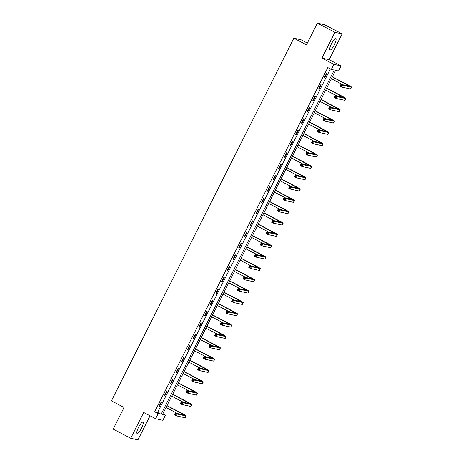 <?xml version="1.0" encoding="UTF-8"?>
<svg xmlns="http://www.w3.org/2000/svg" width="463" height="463" viewBox="0 0 463 463"><rect width="100%" height="100%" fill="white"/><g stroke="black" fill="none" stroke-linecap="round" stroke-linejoin="round"><path stroke-width="0.69" d="M141.528 428.13A6.36 1.511 117.6 0 0 142.945 422.158A6.36 1.511 117.6 0 0 138.483 427.465A6.36 1.511 117.6 0 0 137.06 433.432A6.36 1.511 117.6 0 0 141.528 428.13M334.373 44.703A6.36 1.511 117.6 0 0 335.791 38.736A6.36 1.511 117.6 0 0 331.323 44.037A6.36 1.511 117.6 0 0 329.905 50.004A6.36 1.511 117.6 0 0 334.373 44.703M165.418 415.195L162.86 420.282L155.632 418.702L158.19 413.615L161.118 414.258L334.228 70.075L331.3 69.433L333.858 64.345L341.081 65.925L338.522 71.013L335.594 70.37L162.49 414.553L165.418 415.195L162.843 413.853M307.334 43.071L301.054 39.789L293.826 38.209L111.438 400.848L124.072 407.446L113.18 429.103L130.728 438.27L137.951 439.85L150.053 415.791M293.826 38.209L306.46 44.807L317.352 23.15L324.58 24.73L342.128 33.897L334.899 32.317L321.924 58.112L333.858 64.345M321.924 58.112L329.152 59.692L342.128 33.897M329.152 59.692L341.081 65.925M317.352 23.15L334.899 32.317M331.3 69.433L327.787 67.598L154.683 411.781L157.611 412.423L330.362 68.946M326.427 73.432L324.233 77.796L324.719 77.9L326.913 73.542L326.427 73.432M320.726 84.77L318.532 89.127L319.019 89.237L321.212 84.874L320.726 84.77M315.019 96.107L312.826 100.465L313.318 100.575L315.511 96.211L315.019 96.107M309.319 107.445L307.125 111.803L307.617 111.913L309.811 107.549L309.319 107.445M303.618 118.783L301.425 123.141L301.911 123.251L304.104 118.887L303.618 118.783M297.917 130.12L295.724 134.478L296.21 134.583L298.404 130.225L297.917 130.12M292.217 141.458L290.023 145.816L290.509 145.92L292.703 141.562L292.217 141.458M286.51 152.79L284.317 157.154L284.809 157.258L287.002 152.9L286.51 152.79M280.81 164.128L278.616 168.491L279.108 168.596L281.296 164.238L280.81 164.128M275.109 175.465L272.915 179.829L273.401 179.933L275.595 175.575L275.109 175.465M269.408 186.803L267.215 191.167L267.701 191.271L269.894 186.913L269.408 186.803M263.702 198.141L261.514 202.499L262 202.609L264.194 198.245L263.702 198.141M258.001 209.479L255.808 213.837L256.299 213.947L258.493 209.583L258.001 209.479M252.3 220.816L250.107 225.174L250.593 225.284L252.786 220.92L252.3 220.816M246.6 232.154L244.406 236.512L244.892 236.622L247.086 232.258L246.6 232.154M240.899 243.492L238.705 247.85L239.192 247.954L241.385 243.596L240.899 243.492M235.192 254.824L232.999 259.187L233.491 259.292L235.684 254.934L235.192 254.824M229.492 266.161L227.298 270.525L227.79 270.629L229.978 266.271L229.492 266.161M223.791 277.499L221.598 281.863L222.084 281.967L224.277 277.609L223.791 277.499M218.09 288.837L215.897 293.201L216.383 293.305L218.577 288.947L218.09 288.837M212.384 300.174L210.196 304.532L210.682 304.642L212.876 300.279L212.384 300.174M206.683 311.512L204.49 315.87L204.982 315.98L207.175 311.616L206.683 311.512M200.983 322.85L198.789 327.208L199.275 327.318L201.469 322.954L200.983 322.85M195.282 334.188L193.088 338.546L193.575 338.656L195.768 334.292L195.282 334.188M189.581 345.525L187.388 349.883L187.874 349.987L190.067 345.63L189.581 345.525M183.875 356.857L181.681 361.221L182.173 361.325L184.367 356.967L183.875 356.857M178.174 368.195L175.981 372.559L176.472 372.663L178.666 368.305L178.174 368.195M172.473 379.533L170.28 383.896L170.766 384.001L172.959 379.643L172.473 379.533M166.773 390.87L164.579 395.234L165.065 395.338L167.259 390.98L166.773 390.87M161.066 402.208L158.878 406.566L159.365 406.676L161.558 402.318L161.066 402.208M155.632 418.702L143.704 412.469L130.728 438.27M154.683 411.781L158.19 413.615M157.611 412.423L161.118 414.258M324.291 77.674L324.719 77.9M318.59 89.012L319.019 89.237M312.89 100.349L313.318 100.575M307.183 111.687L307.617 111.913M301.482 123.025L301.911 123.251M295.782 134.363L296.21 134.583M290.081 145.7L290.509 145.92M284.38 157.038L284.809 157.258M278.674 168.37L279.108 168.596M272.973 179.708L273.401 179.933M267.273 191.045L267.701 191.271M261.572 202.383L262 202.609M255.865 213.721L256.299 213.947M250.165 225.059L250.593 225.284M244.464 236.396L244.892 236.622M238.763 247.734L239.192 247.954M233.063 259.072L233.491 259.292M227.356 270.404L227.79 270.629M221.655 281.741L222.084 281.967M215.955 293.079L216.383 293.305M210.254 304.417L210.682 304.642M204.553 315.754L204.982 315.98M198.847 327.092L199.275 327.318M193.146 338.43L193.575 338.656M187.446 349.768L187.874 349.987M181.745 361.105L182.173 361.325M176.038 372.443L176.472 372.663M170.338 383.775L170.766 384.001M164.637 395.113L165.065 395.338M158.936 406.45L159.365 406.676M341.63 85.493L340.924 85.123L340.56 85.852L341.26 86.216L341.63 85.493L342.684 85.279L341.769 87.096L340.016 86.176L340.93 84.359L342.684 85.279L351.365 87.177A6.112 0.382 26.7 0 0 351.562 87.171A6.112 0.382 26.7 0 0 347.568 84.746L332.359 76.806M332.301 76.922L349.744 86.257L340.93 84.359L340.924 85.123M331.386 78.739L343.031 84.822M341.26 86.216L341.769 87.096L350.45 88.994A6.112 0.382 26.7 0 0 350.647 88.989L351.562 87.171M340.016 86.176L340.56 85.852M335.924 96.831L335.224 96.46L334.859 97.189L335.559 97.554L335.924 96.831L336.983 96.611L336.069 98.428L334.315 97.514L335.224 95.696L336.983 96.611L345.664 98.509A6.112 0.382 26.7 0 0 345.861 98.509A6.112 0.382 26.7 0 0 341.862 96.084L326.658 88.138M326.6 88.259L344.038 97.595L335.224 95.696L335.224 96.46M325.686 90.077L337.33 96.159M335.559 97.554L336.069 98.428L344.75 100.326A6.112 0.382 26.7 0 0 344.947 100.326L345.861 98.509M334.315 97.514L334.859 97.189M330.223 108.163L329.523 107.798L329.158 108.527L329.859 108.892L330.223 108.163L331.276 107.948L330.362 109.766L328.608 108.851L329.523 107.034L331.276 107.948L339.964 109.847A6.112 0.382 26.7 0 0 340.16 109.847A6.112 0.382 26.7 0 0 336.161 107.422L320.957 99.476M320.9 99.597L338.337 108.932L329.523 107.034L329.523 107.798M319.985 101.414L331.63 107.497M329.859 108.892L330.362 109.766L339.049 111.664A6.112 0.382 26.7 0 0 339.246 111.664L340.16 109.847M328.608 108.851L329.158 108.527M324.522 119.5L323.822 119.136L323.458 119.865L324.158 120.23L324.522 119.5L325.576 119.286L324.661 121.103L322.908 120.189L323.822 118.372L325.576 119.286L334.257 121.184A6.112 0.382 26.7 0 0 334.454 121.184A6.112 0.382 26.7 0 0 330.46 118.759L315.251 110.813M315.193 110.935L332.637 120.27L323.822 118.372L323.822 119.136M314.279 112.746L325.929 118.829M324.158 120.23L324.661 121.103L333.343 123.002A6.112 0.382 26.7 0 0 333.545 123.002L334.454 121.184M322.908 120.189L323.458 119.865M318.822 130.838L318.116 130.473L317.751 131.197L318.457 131.567L318.822 130.838L319.875 130.624L318.961 132.441L317.207 131.527L318.122 129.709L319.875 130.624L328.556 132.522A6.112 0.382 26.7 0 0 328.753 132.522A6.112 0.382 26.7 0 0 324.76 130.091L309.55 122.151M309.492 122.267L326.936 131.608L318.122 129.709L318.116 130.473M308.578 124.084L320.222 130.167M318.457 131.567L318.961 132.441L327.642 134.339A6.112 0.382 26.7 0 0 327.839 134.339L328.753 132.522M317.207 131.527L317.751 131.197M313.121 142.176L312.415 141.811L312.05 142.535L312.751 142.905L313.121 142.176L314.174 141.962L313.26 143.779L311.506 142.864L312.421 141.047L314.174 141.962L322.856 143.86A6.112 0.382 26.7 0 0 323.052 143.86A6.112 0.382 26.7 0 0 319.059 141.429L303.85 133.489M303.792 133.604L321.229 142.94L312.421 141.047L312.415 141.811M302.877 135.422L314.522 141.504M312.751 142.905L313.26 143.779L321.941 145.677A6.112 0.382 26.7 0 0 322.138 145.677L323.052 143.86M311.506 142.864L312.05 142.535M307.415 153.513L306.714 153.149L306.35 153.872L307.05 154.243L307.415 153.513L308.468 153.299L307.559 155.117L305.8 154.202L306.714 152.385L308.468 153.299L317.155 155.198A6.112 0.382 26.7 0 0 317.352 155.192A6.112 0.382 26.7 0 0 313.353 152.767L298.149 144.826M298.091 144.942L315.529 154.277L306.714 152.385L306.714 153.149M297.177 146.759L308.821 152.842M307.05 154.243L307.559 155.117L316.241 157.015A6.112 0.382 26.7 0 0 316.437 157.009L317.352 155.192M305.8 154.202L306.35 153.872M301.714 164.851L301.014 164.487L300.649 165.21L301.349 165.575L301.714 164.851L302.767 164.637L301.853 166.454L300.099 165.534L301.014 163.717L302.767 164.637L311.449 166.535A6.112 0.382 26.7 0 0 311.651 166.53A6.112 0.382 26.7 0 0 307.652 164.105L292.448 156.164M292.385 156.28L309.828 165.615L301.014 163.717L301.014 164.487M291.476 158.097L303.12 164.18M301.349 165.575L301.853 166.454L310.54 168.353A6.112 0.382 26.7 0 0 310.737 168.347L311.651 166.53M300.099 165.534L300.649 165.21M296.013 176.189L295.313 175.818L294.943 176.548L295.649 176.912L296.013 176.189L297.067 175.975L296.152 177.792L294.399 176.872L295.313 175.055L297.067 175.975L305.748 177.873A6.112 0.382 26.7 0 0 305.945 177.867A6.112 0.382 26.7 0 0 301.951 175.442L286.742 167.502M286.684 167.618L304.127 176.953L295.313 175.055L295.313 175.818M285.769 169.435L297.414 175.518M295.649 176.912L296.152 177.792L304.833 179.69A6.112 0.382 26.7 0 0 305.03 179.685L305.945 177.867M294.399 176.872L294.943 176.548M290.313 187.527L289.606 187.156L289.242 187.885L289.942 188.25L290.313 187.527L291.366 187.312L290.451 189.13L288.698 188.209L289.612 186.392L291.366 187.312L300.047 189.211A6.112 0.382 26.7 0 0 300.244 189.205A6.112 0.382 26.7 0 0 296.251 186.78L281.041 178.84M280.983 178.955L298.427 188.291L289.612 186.392L289.606 187.156M280.069 180.773L291.713 186.855M289.942 188.25L290.451 189.13L299.133 191.028A6.112 0.382 26.7 0 0 299.329 191.022L300.244 189.205M288.698 188.209L289.242 187.885M284.606 198.864L283.906 198.494L283.541 199.223L284.241 199.588L284.606 198.864L285.665 198.65L284.751 200.462L282.997 199.547L283.906 197.73L285.665 198.65L294.346 200.548A6.112 0.382 26.7 0 0 294.543 200.543A6.112 0.382 26.7 0 0 290.544 198.118L275.34 190.171M275.282 190.293L292.72 199.628L283.906 197.73L283.906 198.494M274.368 192.11L286.012 198.193M284.241 199.588L284.751 200.462L293.432 202.36A6.112 0.382 26.7 0 0 293.629 202.36L294.543 200.543M282.997 199.547L283.541 199.223M278.905 210.196L278.205 209.832L277.841 210.561L278.541 210.925L278.905 210.196L279.959 209.982L279.044 211.799L277.291 210.885L278.205 209.068L279.959 209.982L288.646 211.88A6.112 0.382 26.7 0 0 288.843 211.88A6.112 0.382 26.7 0 0 284.843 209.455L269.64 201.509M269.582 201.631L287.019 210.966L278.205 209.068L278.205 209.832M268.667 203.448L280.312 209.531M278.541 210.925L279.044 211.799L287.731 213.698A6.112 0.382 26.7 0 0 287.928 213.698L288.843 211.88M277.291 210.885L277.841 210.561M273.205 221.534L272.504 221.169L272.14 221.899L272.84 222.263L273.205 221.534L274.258 221.32L273.344 223.137L271.59 222.223L272.504 220.405L274.258 221.32L282.939 223.218A6.112 0.382 26.7 0 0 283.136 223.218A6.112 0.382 26.7 0 0 279.143 220.793L263.939 212.847M263.875 212.968L281.319 222.304L272.504 220.405L272.504 221.169M262.961 214.78L274.611 220.863M272.84 222.263L273.344 223.137L282.025 225.035A6.112 0.382 26.7 0 0 282.227 225.035L283.136 223.218M271.59 222.223L272.14 221.899M267.504 232.872L266.798 232.507L266.433 233.236L267.139 233.601L267.504 232.872L268.557 232.657L267.643 234.475L265.889 233.56L266.804 231.743L268.557 232.657L277.239 234.556A6.112 0.382 26.7 0 0 277.435 234.556A6.112 0.382 26.7 0 0 273.442 232.125L258.232 224.185M258.175 224.3L275.618 233.641L266.804 231.743L266.798 232.507M257.26 226.118L268.905 232.2M267.139 233.601L267.643 234.475L276.324 236.373A6.112 0.382 26.7 0 0 276.521 236.373L277.435 234.556M265.889 233.56L266.433 233.236M261.803 244.209L261.097 243.845L260.733 244.568L261.433 244.939L261.803 244.209L262.857 243.995L261.942 245.812L260.189 244.898L261.103 243.081L262.857 243.995L271.538 245.894A6.112 0.382 26.7 0 0 271.735 245.894A6.112 0.382 26.7 0 0 267.741 243.463L252.532 235.522M252.474 235.638L269.912 244.973L261.103 243.081L261.097 243.845M251.559 237.455L263.204 243.538M261.433 244.939L261.942 245.812L270.623 247.711A6.112 0.382 26.7 0 0 270.82 247.711L271.735 245.894M260.189 244.898L260.733 244.568M256.097 255.547L255.397 255.182L255.032 255.906L255.732 256.276L256.097 255.547L257.15 255.333L256.242 257.15L254.482 256.236L255.397 254.418L257.15 255.333L265.837 257.231A6.112 0.382 26.7 0 0 266.034 257.231A6.112 0.382 26.7 0 0 262.035 254.8L246.831 246.86M246.773 246.976L264.211 256.311L255.397 254.418L255.397 255.182M245.859 248.793L257.503 254.876M255.732 256.276L256.242 257.15L264.923 259.048A6.112 0.382 26.7 0 0 265.12 259.043L266.034 257.231M254.482 256.236L255.032 255.906M250.396 266.885L249.696 266.52L249.331 267.244L250.032 267.614L250.396 266.885L251.45 266.671L250.535 268.488L248.781 267.568L249.696 265.756L251.45 266.671L260.131 268.569A6.112 0.382 26.7 0 0 260.333 268.563A6.112 0.382 26.7 0 0 256.334 266.138L241.13 258.198M241.067 258.313L258.51 267.649L249.696 265.756L249.696 266.52M240.158 260.131L251.803 266.213M250.032 267.614L250.535 268.488L259.222 270.386A6.112 0.382 26.7 0 0 259.419 270.38L260.333 268.563M248.781 267.568L249.331 267.244M244.696 278.222L243.995 277.858L243.625 278.581L244.331 278.946L244.696 278.222L245.749 278.008L244.834 279.826L243.081 278.905L243.995 277.088L245.749 278.008L254.43 279.907A6.112 0.382 26.7 0 0 254.627 279.901A6.112 0.382 26.7 0 0 250.633 277.476L235.424 269.535M235.366 269.651L252.81 278.986L243.995 277.088L243.995 277.858M234.452 271.468L246.096 277.551M244.331 278.946L244.834 279.826L253.516 281.724A6.112 0.382 26.7 0 0 253.712 281.718L254.627 279.901M243.081 278.905L243.625 278.581M238.995 289.56L238.289 289.19L237.924 289.919L238.624 290.284L238.995 289.56L240.048 289.346L239.134 291.163L237.38 290.243L238.295 288.426L240.048 289.346L248.729 291.244A6.112 0.382 26.7 0 0 248.926 291.239A6.112 0.382 26.7 0 0 244.933 288.814L229.723 280.873M229.665 280.989L247.109 290.324L238.295 288.426L238.289 289.19M228.751 282.806L240.395 288.889M238.624 290.284L239.134 291.163L247.815 293.062A6.112 0.382 26.7 0 0 248.012 293.056L248.926 291.239M237.38 290.243L237.924 289.919M233.288 300.898L232.588 300.528L232.223 301.257L232.924 301.621L233.288 300.898L234.347 300.684L233.433 302.495L231.679 301.581L232.588 299.764L234.347 300.684L243.029 302.582A6.112 0.382 26.7 0 0 243.225 302.576A6.112 0.382 26.7 0 0 239.226 300.151L224.023 292.211M223.965 292.327L241.402 301.662L232.588 299.764L232.588 300.528M223.05 294.144L234.695 300.227M232.924 301.621L233.433 302.495L242.114 304.394A6.112 0.382 26.7 0 0 242.311 304.394L243.225 302.576M231.679 301.581L232.223 301.257M227.588 312.236L226.887 311.865L226.523 312.594L227.223 312.959L227.588 312.236L228.641 312.016L227.732 313.833L225.973 312.919L226.887 311.101L228.641 312.016L237.328 313.914A6.112 0.382 26.7 0 0 237.525 313.914A6.112 0.382 26.7 0 0 233.526 311.489L218.322 303.543M218.264 303.664L235.702 313L226.887 311.101L226.887 311.865M217.35 305.482L228.994 311.564M227.223 312.959L227.732 313.833L236.414 315.731A6.112 0.382 26.7 0 0 236.61 315.731L237.525 313.914M225.973 312.919L226.523 312.594M221.887 323.568L221.187 323.203L220.822 323.932L221.522 324.297L221.887 323.568L222.94 323.353L222.026 325.171L220.272 324.256L221.187 322.439L222.94 323.353L231.622 325.252A6.112 0.382 26.7 0 0 231.818 325.252A6.112 0.382 26.7 0 0 227.825 322.827L212.621 314.881M212.558 315.002L230.001 324.337L221.187 322.439L221.187 323.203M211.643 316.819L223.293 322.896M221.522 324.297L222.026 325.171L230.707 327.069A6.112 0.382 26.7 0 0 230.91 327.069L231.818 325.252M220.272 324.256L220.822 323.932M216.186 334.905L215.48 334.541L215.116 335.27L215.822 335.634L216.186 334.905L217.24 334.691L216.325 336.508L214.572 335.594L215.486 333.777L217.24 334.691L225.921 336.589A6.112 0.382 26.7 0 0 226.118 336.589A6.112 0.382 26.7 0 0 222.124 334.164L206.915 326.218M206.857 326.334L224.3 335.675L215.486 333.777L215.48 334.541M205.942 328.151L217.587 334.234M215.822 335.634L216.325 336.508L225.006 338.407A6.112 0.382 26.7 0 0 225.203 338.407L226.118 336.589M214.572 335.594L215.116 335.27M210.486 346.243L209.78 345.878L209.415 346.602L210.115 346.972L210.486 346.243L211.539 346.029L210.624 347.846L208.871 346.932L209.785 345.114L211.539 346.029L220.22 347.927A6.112 0.382 26.7 0 0 220.417 347.927A6.112 0.382 26.7 0 0 216.424 345.496L201.214 337.556M201.156 337.672L218.594 347.007L209.785 345.114L209.78 345.878M200.242 339.489L211.886 345.572M210.115 346.972L210.624 347.846L219.306 349.744A6.112 0.382 26.7 0 0 219.503 349.744L220.417 347.927M208.871 346.932L209.415 346.602M204.779 357.581L204.079 357.216L203.714 357.94L204.414 358.31L204.779 357.581L205.838 357.367L204.924 359.184L203.164 358.269L204.079 356.452L205.838 357.367L214.519 359.265A6.112 0.382 26.7 0 0 214.716 359.265A6.112 0.382 26.7 0 0 210.717 356.834L195.513 348.894M195.455 349.009L212.893 358.345L204.079 356.452L204.079 357.216M194.541 350.827L206.185 356.909M204.414 358.31L204.924 359.184L213.605 361.082A6.112 0.382 26.7 0 0 213.802 361.082L214.716 359.265M203.164 358.269L203.714 357.94M199.078 368.918L198.378 368.554L198.014 369.277L198.714 369.648L199.078 368.918L200.132 368.704L199.217 370.522L197.464 369.601L198.378 367.79L200.132 368.704L208.813 370.603A6.112 0.382 26.7 0 0 209.016 370.597A6.112 0.382 26.7 0 0 205.016 368.172L189.813 360.231M189.749 360.347L207.192 369.682L198.378 367.79L198.378 368.554M188.84 362.164L200.485 368.247M198.714 369.648L199.217 370.522L207.904 372.42A6.112 0.382 26.7 0 0 208.101 372.414L209.016 370.597M197.464 369.601L198.014 369.277M193.378 380.256L192.677 379.891L192.307 380.615L193.013 380.98L193.378 380.256L194.431 380.042L193.517 381.859L191.763 380.939L192.677 379.122L194.431 380.042L203.112 381.94A6.112 0.382 26.7 0 0 203.309 381.934A6.112 0.382 26.7 0 0 199.316 379.51L184.106 371.569M184.048 371.685L201.492 381.02L192.677 379.122L192.677 379.891M183.134 373.502L194.778 379.585M193.013 380.98L193.517 381.859L202.198 383.758A6.112 0.382 26.7 0 0 202.395 383.752L203.309 381.934M191.763 380.939L192.307 380.615M187.677 391.594L186.971 391.223L186.606 391.953L187.307 392.317L187.677 391.594L188.73 391.38L187.816 393.197L186.062 392.277L186.977 390.459L188.73 391.38L197.412 393.278A6.112 0.382 26.7 0 0 197.608 393.272A6.112 0.382 26.7 0 0 193.615 390.847L178.405 382.907M178.348 383.023L195.791 392.358L186.977 390.459L186.971 391.223M177.433 384.84L189.078 390.922M187.307 392.317L187.816 393.197L196.497 395.095A6.112 0.382 26.7 0 0 196.694 395.089L197.608 393.272M186.062 392.277L186.606 391.953M181.971 402.932L181.27 402.561L180.906 403.29L181.606 403.655L181.971 402.932L183.03 402.717L182.115 404.535L180.362 403.614L181.27 401.797L183.03 402.717L191.711 404.616A6.112 0.382 26.7 0 0 191.908 404.61A6.112 0.382 26.7 0 0 187.909 402.185L172.705 394.245M172.647 394.36L190.085 403.695L181.27 401.797L181.27 402.561M171.732 396.178L183.377 402.26M181.606 403.655L182.115 404.535L190.797 406.433A6.112 0.382 26.7 0 0 190.993 406.427L191.908 404.61M180.362 403.614L180.906 403.29M176.27 414.269L175.57 413.899L175.205 414.628L175.905 414.993L176.27 414.269L177.323 414.049L176.415 415.867L174.655 414.952L175.57 413.135L177.323 414.049L186.01 415.948A6.112 0.382 26.7 0 0 186.207 415.948A6.112 0.382 26.7 0 0 182.208 413.523L167.004 405.576M166.946 405.698L184.384 415.033L175.57 413.135L175.57 413.899M166.032 407.515L177.676 413.598M175.905 414.993L176.415 415.867L185.096 417.765A6.112 0.382 26.7 0 0 185.293 417.765L186.207 415.948M174.655 414.952L175.205 414.628M347.076 84.636L346.596 85.597M351.365 87.177L350.45 88.994M341.376 95.974L340.895 96.935M345.664 98.509L344.75 100.326M335.675 107.312L335.189 108.273M339.964 109.847L339.049 111.664M329.974 118.65L329.488 119.61M334.257 121.184L333.343 123.002M324.268 129.987L323.787 130.948M328.556 132.522L327.642 134.339M318.567 141.325L318.087 142.286M322.856 143.86L321.941 145.677M312.866 152.663L312.38 153.623M317.155 155.198L316.241 157.015M307.166 164L306.68 164.961M311.449 166.535L310.54 168.353M301.459 175.338L300.979 176.293M305.748 177.873L304.833 179.69M295.759 186.67L295.278 187.631M300.047 189.211L299.133 191.028M290.058 198.008L289.578 198.968M294.346 200.548L293.432 202.36M284.357 209.345L283.871 210.306M288.646 211.88L287.731 213.698M278.657 220.683L278.17 221.644M282.939 223.218L282.025 225.035M272.95 232.021L272.47 232.982M277.239 234.556L276.324 236.373M267.249 243.359L266.769 244.319M271.538 245.894L270.623 247.711M261.549 254.696L261.063 255.657M265.837 257.231L264.923 259.048M255.848 266.034L255.362 266.995M260.131 268.569L259.222 270.386M250.142 277.372L249.661 278.332M254.43 279.907L253.516 281.724M244.441 288.709L243.96 289.664M248.729 291.244L247.815 293.062M238.74 300.041L238.26 301.002M243.029 302.582L242.114 304.394M233.039 311.379L232.553 312.34M237.328 313.914L236.414 315.731M227.339 322.717L226.853 323.678M231.622 325.252L230.707 327.069M221.632 334.055L221.152 335.015M225.921 336.589L225.006 338.407M215.932 345.392L215.451 346.353M220.22 347.927L219.306 349.744M210.231 356.73L209.751 357.691M214.519 359.265L213.605 361.082M204.53 368.068L204.044 369.028M208.813 370.603L207.904 372.42M198.824 379.405L198.343 380.366M203.112 381.94L202.198 383.758M193.123 390.743L192.643 391.698M197.412 393.278L196.497 395.095M187.422 402.075L186.942 403.036M191.711 404.616L190.797 406.433M181.722 413.413L181.236 414.373M186.01 415.948L185.096 417.765"/></g></svg>
